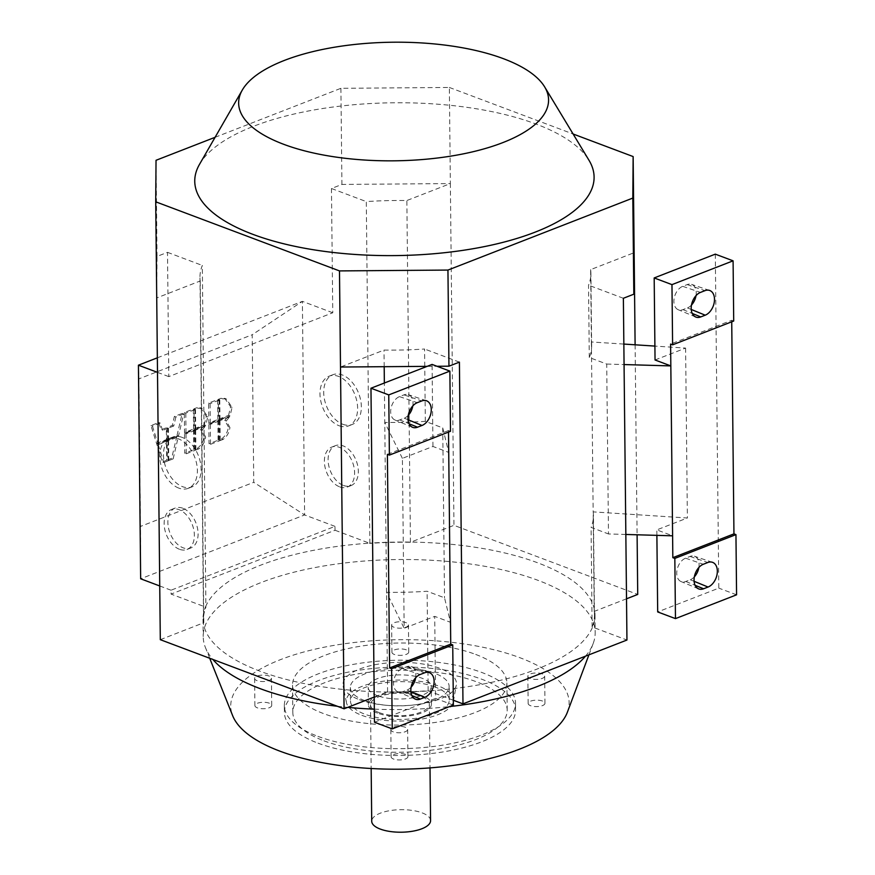 <?xml version="1.0" encoding="UTF-8"?>
<svg xmlns="http://www.w3.org/2000/svg" width="875" height="875" viewBox="0 0 875 875"><rect width="100%" height="100%" fill="white"/><g stroke="black" fill="none" stroke-linecap="round" stroke-linejoin="round"><path stroke-width="0.66" stroke-dasharray="4.38 3.28" d="M199.478 164.402A199.675 76.409 179.4 0 1 338.822 106.291A199.675 76.409 179.4 0 1 536.036 124.053A199.675 76.409 179.4 0 1 589.017 160.322M182.033 437.347A26.698 17.314 -111.3 0 0 172.605 437.128A26.698 17.314 -111.3 0 0 164.183 461.595A26.698 17.314 -111.3 0 0 182.547 486.664A26.698 17.314 -111.3 0 0 191.975 486.883A26.698 17.314 -111.3 0 0 200.386 462.416A26.698 17.314 -111.3 0 0 182.033 437.347M178.817 488.119A26.698 17.314 68.7 0 1 160.464 463.05A26.698 17.314 68.7 0 1 168.875 438.583A26.698 17.314 68.7 0 1 178.303 438.791A26.698 17.314 68.7 0 1 196.667 463.87A26.698 17.314 68.7 0 1 188.245 488.327A26.698 17.314 68.7 0 1 178.817 488.119M182.777 508.222A21.438 13.913 -111.3 0 0 175.197 508.047A21.438 13.913 -111.3 0 0 168.438 527.702A21.438 13.913 -111.3 0 0 183.181 547.837A21.438 13.913 -111.3 0 0 190.761 548.002A21.438 13.913 -111.3 0 0 197.52 528.358A21.438 13.913 -111.3 0 0 182.777 508.222M179.463 549.281A21.438 13.913 68.7 0 1 164.719 529.145A21.438 13.913 68.7 0 1 171.478 509.502A21.438 13.913 68.7 0 1 179.047 509.677A21.438 13.913 68.7 0 1 193.791 529.812A21.438 13.913 68.7 0 1 187.031 549.456A21.438 13.913 68.7 0 1 179.463 549.281M339.062 425.72A26.698 17.314 -111.3 0 0 348.491 425.939A26.698 17.314 -111.3 0 0 356.902 401.472A26.698 17.314 -111.3 0 0 338.548 376.403A26.698 17.314 -111.3 0 0 329.12 376.184A26.698 17.314 -111.3 0 0 320.698 400.652A26.698 17.314 -111.3 0 0 339.062 425.72M342.781 424.266A26.698 17.314 -111.3 0 0 352.209 424.484A26.698 17.314 -111.3 0 0 360.631 400.017A26.698 17.314 -111.3 0 0 342.267 374.948A26.698 17.314 -111.3 0 0 332.839 374.741A26.698 17.314 -111.3 0 0 324.428 399.197A26.698 17.314 -111.3 0 0 342.781 424.266M339.697 486.883A21.438 13.913 -111.3 0 0 347.277 487.058A21.438 13.913 -111.3 0 0 354.036 467.414A21.438 13.913 -111.3 0 0 339.281 447.278A21.438 13.913 -111.3 0 0 331.712 447.103A21.438 13.913 -111.3 0 0 324.953 466.747A21.438 13.913 -111.3 0 0 339.697 486.883M343.427 485.439A21.438 13.913 -111.3 0 0 350.995 485.614A21.438 13.913 -111.3 0 0 357.755 465.959A21.438 13.913 -111.3 0 0 343.011 445.823A21.438 13.913 -111.3 0 0 335.442 445.648A21.438 13.913 -111.3 0 0 328.683 465.303A21.438 13.913 -111.3 0 0 343.427 485.439M379.061 712.567A29.422 11.266 -0.6 0 0 411.195 714.744A29.422 11.266 -0.6 0 0 429.352 704.134A29.422 11.266 -0.6 0 0 420.798 696.314A29.422 11.266 -0.6 0 0 388.653 694.137A29.422 11.266 -0.6 0 0 370.497 704.747A29.422 11.266 -0.6 0 0 379.061 712.567M430.566 820.641A29.422 11.266 -0.6 0 0 422.012 812.82A29.422 11.266 -0.6 0 0 389.867 810.644A29.422 11.266 -0.6 0 0 371.722 821.253M160.3 639.68L203.809 622.727A195.475 74.802 179.4 0 1 203.547 619.106A195.475 74.802 179.4 0 1 205.909 607.195L205.45 607.02A196 75.009 -0.6 0 0 203.022 619.117A196 75.009 -0.6 0 0 203.317 622.923A196 75.009 -0.6 0 0 260.017 671.191A196 75.009 -0.6 0 0 387.089 692.038A196 75.009 -0.6 0 0 428.608 690.944A196 75.009 -0.6 0 0 592.572 627.102A196 75.009 -0.6 0 0 595 615.005A196 75.009 -0.6 0 0 594.705 611.198A196 75.009 -0.6 0 0 538.005 562.931A196 75.009 -0.6 0 0 410.933 542.084A196 75.009 -0.6 0 0 369.414 543.178L369.873 543.353A195.475 74.802 179.4 0 1 410.43 542.281L453.95 525.328L637.722 594.442M337.378 706.267A196 75.009 -0.6 0 0 347.714 707.372M374.336 709.166A196 75.009 -0.6 0 0 449.564 706.573M585.495 656.162A196 75.009 -0.6 0 0 593.184 643.508A196 75.009 -0.6 0 0 595.186 632.483A196 75.009 -0.6 0 0 538.191 580.409A196 75.009 -0.6 0 0 324.1 565.928A196 75.009 -0.6 0 0 203.208 636.584A196 75.009 -0.6 0 0 205.439 647.566A196 75.009 -0.6 0 0 212.844 659.433M567.394 712.184A169.203 64.75 -0.6 0 0 519.925 657.716A169.203 64.75 -0.6 0 0 323.783 647.292A169.203 64.75 -0.6 0 0 232.662 715.695M317.942 736.367A115.609 44.242 -0.6 0 0 444.216 744.909A115.609 44.242 -0.6 0 0 515.528 703.227A115.609 44.242 -0.6 0 0 481.906 672.514A115.609 44.242 -0.6 0 0 355.633 663.972A115.609 44.242 -0.6 0 0 284.331 705.655A115.609 44.242 -0.6 0 0 317.942 736.367M318.019 743.159A115.609 44.242 -0.6 0 0 444.292 751.712A115.609 44.242 -0.6 0 0 515.594 710.03A115.609 44.242 -0.6 0 0 481.983 679.317A115.609 44.242 -0.6 0 0 355.709 670.764A115.609 44.242 -0.6 0 0 284.397 712.447A115.609 44.242 -0.6 0 0 318.019 743.159M323.98 740.841A107.198 41.027 -0.6 0 0 441.066 748.759A107.198 41.027 -0.6 0 0 507.183 710.117A107.198 41.027 -0.6 0 0 476.022 681.636A107.198 41.027 -0.6 0 0 358.925 673.706A107.198 41.027 -0.6 0 0 292.808 712.359A107.198 41.027 -0.6 0 0 323.98 740.841M475.737 654.456A107.198 41.027 179.4 0 1 506.898 682.927A107.198 41.027 179.4 0 1 440.781 721.58A107.198 41.027 179.4 0 1 323.695 713.65A107.198 41.027 179.4 0 1 292.523 685.18A107.198 41.027 179.4 0 1 358.641 646.527A107.198 41.027 179.4 0 1 475.737 654.456M393.269 731.872A8.411 3.216 179.4 0 1 390.83 729.63A8.411 3.216 179.4 0 1 396.014 726.6A8.411 3.216 179.4 0 1 405.202 727.223A8.411 3.216 179.4 0 1 407.641 729.455A8.411 3.216 179.4 0 1 402.456 732.484A8.411 3.216 179.4 0 1 393.269 731.872M405.486 754.414A8.411 3.216 -0.6 0 0 396.298 753.791A8.411 3.216 -0.6 0 0 391.114 756.82A8.411 3.216 -0.6 0 0 393.553 759.052A8.411 3.216 -0.6 0 0 402.741 759.675A8.411 3.216 -0.6 0 0 407.925 756.645A8.411 3.216 -0.6 0 0 405.486 754.414M394.089 627.288A8.411 3.216 179.4 0 1 391.639 625.056A8.411 3.216 179.4 0 1 396.823 622.027A8.411 3.216 179.4 0 1 406.011 622.65A8.411 3.216 179.4 0 1 408.45 624.881A8.411 3.216 179.4 0 1 403.266 627.911A8.411 3.216 179.4 0 1 394.089 627.288M406.295 649.83A8.411 3.216 -0.6 0 0 397.108 649.206A8.411 3.216 -0.6 0 0 391.923 652.236A8.411 3.216 -0.6 0 0 394.373 654.478A8.411 3.216 -0.6 0 0 403.55 655.091A8.411 3.216 -0.6 0 0 408.734 652.061A8.411 3.216 -0.6 0 0 406.295 649.83M257.064 680.641A8.411 3.216 179.4 0 1 254.614 678.409A8.411 3.216 179.4 0 1 259.809 675.38A8.411 3.216 179.4 0 1 268.986 676.003A8.411 3.216 179.4 0 1 271.436 678.234A8.411 3.216 179.4 0 1 266.252 681.264A8.411 3.216 179.4 0 1 257.064 680.641M269.27 703.183A8.411 3.216 -0.6 0 0 260.094 702.559A8.411 3.216 -0.6 0 0 254.898 705.6A8.411 3.216 -0.6 0 0 257.348 707.831A8.411 3.216 -0.6 0 0 266.536 708.455A8.411 3.216 -0.6 0 0 271.72 705.414A8.411 3.216 -0.6 0 0 269.27 703.183M530.294 678.508A8.411 3.216 179.4 0 1 527.855 676.277A8.411 3.216 179.4 0 1 533.039 673.247A8.411 3.216 179.4 0 1 542.216 673.87A8.411 3.216 179.4 0 1 544.666 676.102A8.411 3.216 179.4 0 1 539.481 679.131A8.411 3.216 179.4 0 1 530.294 678.508M542.5 701.05A8.411 3.216 -0.6 0 0 533.323 700.438A8.411 3.216 -0.6 0 0 528.139 703.467A8.411 3.216 -0.6 0 0 530.578 705.698A8.411 3.216 -0.6 0 0 539.766 706.322A8.411 3.216 -0.6 0 0 544.95 703.292A8.411 3.216 -0.6 0 0 542.5 701.05M377.562 713.147A31.533 12.064 179.4 0 1 368.397 704.769A31.533 12.064 179.4 0 1 387.844 693.405A31.533 12.064 179.4 0 1 422.286 695.734A31.533 12.064 179.4 0 1 431.452 704.112A31.533 12.064 179.4 0 1 412.005 715.477A31.533 12.064 179.4 0 1 377.562 713.147M377.388 695.669A31.533 12.064 179.4 0 1 368.211 687.291A31.533 12.064 179.4 0 1 387.658 675.927A31.533 12.064 179.4 0 1 422.1 678.256A31.533 12.064 179.4 0 1 431.266 686.634A31.533 12.064 179.4 0 1 411.819 697.998A31.533 12.064 179.4 0 1 377.388 695.669M359.472 699.727A56.744 21.722 -0.6 0 0 419.53 704.222A56.744 21.722 -0.6 0 0 456.323 685.048A56.744 21.722 -0.6 0 0 439.961 668.38A56.744 21.722 -0.6 0 0 376.064 664.519A56.744 21.722 -0.6 0 0 343.131 686.23A56.744 21.722 -0.6 0 0 359.472 699.727M361.878 715.356A53.594 20.508 -0.6 0 0 418.6 719.611A53.594 20.508 -0.6 0 0 453.348 701.498A53.594 20.508 -0.6 0 0 437.894 685.759A53.594 20.508 -0.6 0 0 377.552 682.106A53.594 20.508 -0.6 0 0 346.445 702.614A53.594 20.508 -0.6 0 0 361.878 715.356M364.711 700.602A49.394 18.9 179.4 0 1 350.35 687.487A49.394 18.9 179.4 0 1 380.822 669.67A49.394 18.9 179.4 0 1 434.777 673.323A49.394 18.9 179.4 0 1 449.137 686.448A49.394 18.9 179.4 0 1 418.666 704.255A49.394 18.9 179.4 0 1 364.711 700.602M434.919 686.919A49.394 18.9 -0.6 0 0 380.964 683.266A49.394 18.9 -0.6 0 0 350.492 701.072A49.394 18.9 -0.6 0 0 364.853 714.197A49.394 18.9 -0.6 0 0 418.808 717.85A49.394 18.9 -0.6 0 0 449.28 700.044A49.394 18.9 -0.6 0 0 434.919 686.919M453.316 700.241L428.148 690.769A195.475 74.802 179.4 0 1 387.592 691.841L374.205 697.058M335.037 530.25L369.414 543.178A196 75.009 -0.6 0 0 205.45 607.02L171.073 594.092L171.03 590.209L335.005 526.367L335.037 530.25L171.073 594.092M626.511 598.806L594.212 611.395A195.475 74.802 179.4 0 1 594.475 615.016A195.475 74.802 179.4 0 1 592.113 626.927L626.948 640.03M696.019 295.63A12.611 8.291 110.6 0 0 691.567 284.375A12.611 8.291 110.6 0 0 687.181 284.594L682.708 286.333A12.611 8.291 110.6 0 0 674.198 298.134A12.611 8.291 110.6 0 0 678.213 309.717A12.611 8.291 110.6 0 0 682.959 309.63L687.422 307.891A12.611 8.291 110.6 0 0 691.491 305.025M698.863 567.481A12.611 8.291 110.6 0 0 694.411 556.227A12.611 8.291 110.6 0 0 690.025 556.434L685.562 558.184A12.611 8.291 110.6 0 0 677.042 569.986A12.611 8.291 110.6 0 0 681.067 581.569A12.611 8.291 110.6 0 0 685.803 581.481L690.277 579.742A12.611 8.291 110.6 0 0 694.334 576.866M655.047 359.986L685.606 348.086L654.905 346.084M623.853 344.072L591.391 341.972L590.625 269.631L634.145 252.689M625.844 534.461L608.486 533.958L606.714 364.055L589.291 357.503A195.475 74.802 -0.6 0 0 591.653 345.592A195.475 74.802 -0.6 0 0 591.391 341.972L593.163 511.875L687.378 517.989L656.83 529.889L672.602 535.817M606.714 364.055L624.061 364.558M685.606 348.086L687.378 517.989M594.212 611.395L593.163 511.875A195.475 74.802 179.4 0 1 593.436 515.495A195.475 74.802 179.4 0 1 591.073 527.406L608.486 533.958M715.302 254.144L718.802 588.131L657.683 611.931M656.884 535.369L656.83 529.889M733.709 321.027L731.708 320.272L670.6 344.072M731.708 320.272L731.73 321.803M736.575 594.814L718.802 588.131M589.291 357.503L588.536 285.173A195.475 74.802 -0.6 0 0 590.898 273.262A195.475 74.802 -0.6 0 0 590.625 269.631M592.113 626.927L591.073 527.406M623.372 298.277L588.536 285.173M412.803 405.913A12.611 8.291 110.6 0 0 408.352 394.658A12.611 8.291 110.6 0 0 403.966 394.866L399.492 396.616A12.611 8.291 110.6 0 0 390.983 408.417A12.611 8.291 110.6 0 0 395.008 420A12.611 8.291 110.6 0 0 399.744 419.913L404.217 418.173A12.611 8.291 110.6 0 0 408.275 415.297M415.658 677.764A12.611 8.291 110.6 0 0 411.195 666.498A12.611 8.291 110.6 0 0 406.82 666.717L402.347 668.456A12.611 8.291 110.6 0 0 393.827 680.269A12.611 8.291 110.6 0 0 397.852 691.852A12.611 8.291 110.6 0 0 402.587 691.764L407.061 690.025A12.611 8.291 110.6 0 0 411.13 687.148M402.391 458.358L384.77 422.417A195.475 74.802 -0.6 0 0 425.327 421.345L442.739 427.897L448.722 452.397L432.95 446.469L402.391 458.358L404.162 628.272L434.722 616.372L450.505 622.3L444.522 597.811L427.109 591.259A195.475 74.802 179.4 0 1 386.553 592.331L404.162 628.272M442.739 427.897L444.522 597.811M387.592 691.841L384.355 383.009M432.95 446.469L432.086 364.427M450.494 431.309L448.492 430.555L448.514 432.075M374.467 722.203L435.586 698.414L434.722 616.372M387.384 454.355L448.492 430.555M453.37 705.097L435.586 698.414M425.327 421.345L424.758 367.27M424.758 366.373L424.572 349.016A195.475 74.802 179.4 0 1 384.016 350.087L340.495 367.03M384.191 366.691L384.016 350.087M635.108 344.805L637.098 534.789M428.148 690.769L427.109 591.259M459.408 362.119L424.572 349.016M427.12 366.362L437.03 366.286M369.873 543.353L366.297 201.589A195.475 74.802 179.4 0 1 406.853 200.528L450.363 183.575L453.95 525.328M410.43 542.281L406.853 200.528M215.097 137.298L340.911 88.309L449.356 87.456L450.363 183.575L341.917 184.428L331.461 188.497L366.297 201.589M331.461 188.497L332.762 312.769L168.798 376.622L167.497 252.339L157.041 256.408L156.723 297.927L200.233 280.973A195.475 74.802 -0.6 0 1 199.97 277.353A195.475 74.802 -0.6 0 1 202.322 265.442L205.909 607.195M156.034 160.289L157.041 256.408M340.911 88.309L341.917 184.428M203.809 622.727L200.233 280.973M167.497 252.339L202.322 265.442M218.083 440.245L217.875 420.306L208.841 423.828L209.048 443.756L218.083 440.245L219.57 440.792L219.363 420.864L217.875 420.306M219.363 420.864L210.317 424.386L208.841 423.828M210.317 424.386L210.525 444.314L209.048 443.756M210.525 444.314L219.57 440.792M228.55 415.363L230.606 406.766L224.744 398.344L221.091 398.256L218.302 399.339L218.509 419.278L228.55 415.363L230.027 415.92L232.094 407.323L226.22 398.902L222.578 398.814L219.778 399.897L218.302 399.339M219.778 399.897L219.986 419.836L218.509 419.278M219.986 419.836L230.027 415.92M193.78 449.706L193.572 429.778L184.527 433.289L184.734 453.228L193.78 449.706L195.256 450.264L195.048 430.336L193.572 429.778M195.048 430.336L186.014 433.847L184.527 433.289M186.014 433.847L186.222 453.786L184.734 453.228M186.222 453.786L195.256 450.264M204.247 424.834L206.303 416.227L200.43 407.805L196.787 407.717L193.988 408.811L194.195 428.739L204.247 424.834L205.723 425.381L207.791 416.784L201.917 408.363L198.264 408.275L195.475 409.369L193.988 408.811M195.475 409.369L195.683 429.297L194.195 428.739M195.683 429.297L205.723 425.381M176.816 436.297L167.092 440.081L167.3 460.02L171.664 458.314L176.816 436.297L178.292 436.855L168.569 440.639L167.092 440.081M168.569 440.639L168.777 460.578L167.3 460.02M168.777 460.578L173.152 458.872L171.664 458.314M173.152 458.872L178.292 436.855M177.023 435.433L182.175 413.416L174.366 416.445L172.266 425.458L166.961 427.525L167.081 439.305L177.023 435.433L178.5 435.991L183.652 413.973L182.175 413.416M183.652 413.973L175.853 417.003L174.366 416.445M175.853 417.003L173.742 426.016L172.266 425.458M173.742 426.016L168.438 428.083L166.961 427.525M168.438 428.083L168.558 439.863L167.081 439.305M168.558 439.863L178.5 435.991M156.537 443.406L166.48 439.534L166.348 427.755L161.044 429.822L158.769 422.527L150.97 425.556L156.537 443.406L158.014 443.964L167.956 440.092L166.48 439.534M167.956 440.092L167.836 428.312L166.348 427.755M167.836 428.312L162.531 430.38L161.044 429.822M162.531 430.38L160.245 423.084L158.769 422.527M160.245 423.084L152.447 426.114L150.97 425.556M152.447 426.114L158.014 443.964M166.48 440.322L156.756 444.106L162.323 461.956L166.698 460.25L166.48 440.322L167.967 440.88L158.244 444.664L156.756 444.106M158.244 444.664L163.811 462.514L162.323 461.956M163.811 462.514L168.175 460.808L166.698 460.25M168.175 460.808L167.967 440.88M193.561 428.991L193.353 409.052L184.319 412.573L184.527 432.512L193.561 428.991L195.048 429.548L194.83 409.609L193.353 409.052M194.83 409.609L185.795 413.131L184.319 412.573M185.795 413.131L186.003 433.07L184.527 432.512M186.003 433.07L195.048 429.548M204.148 436.472L200.495 429.877L203.678 425.841L194.206 429.527L194.414 449.455L197.214 448.372C200.998 445.736 203.306 441.766 204.148 436.472L205.625 437.03L202.059 430.467L200.495 429.877M201.983 430.434L205.166 426.398L203.678 425.841M205.166 426.398L195.683 430.084L194.206 429.527M195.683 430.084L195.902 450.012L194.414 449.455M195.902 450.012L198.691 448.93C202.475 446.294 204.794 442.323 205.625 437.03M217.864 419.519L217.656 399.591L208.622 403.113L208.83 423.041L217.864 419.519L219.352 420.077L219.144 400.148L217.656 399.591M219.144 400.148L210.098 403.67L208.622 403.113M210.098 403.67L210.306 423.598L208.83 423.041M210.306 423.598L219.352 420.077M228.452 427.011L224.798 420.416L227.992 416.369L218.509 420.066L218.717 439.994L221.517 438.9C225.302 436.264 227.62 432.305 228.452 427.011L229.939 427.569L226.363 420.995L224.798 420.416M226.286 420.973L229.469 416.927L227.992 416.369M229.469 416.927L219.997 420.623L218.509 420.066M219.997 420.623L220.205 440.552L218.717 439.994M220.205 440.552L223.005 439.458C226.789 436.822 229.097 432.863 229.939 427.569M138.917 378.864L140.459 526.444L253.75 482.322L252.197 334.753L138.917 378.864L138.425 365.192M157.347 357.82L302.389 301.35L304.62 514.938L140.656 578.791L140.459 526.444M335.005 526.367L304.62 514.938L253.75 482.322M332.762 312.769L302.389 301.35L252.197 334.753M157.5 372.367L168.798 376.622M159.731 585.966L171.03 590.209M449.356 87.456L573.114 133.995M687.181 284.594L704.955 290.664M687.422 307.891L691.25 309.466M682.708 286.333L700.481 292.403M682.959 309.63L692.267 313.447M690.025 556.434L707.809 562.516M690.277 579.742L694.105 581.306M685.562 558.184L703.336 564.255M685.803 581.481L695.111 585.298M399.744 419.913L409.052 423.73M399.492 396.616L417.277 402.686M403.966 394.866L421.739 400.947M404.217 418.173L408.045 419.738M402.587 691.764L411.895 695.581M402.347 668.456L420.12 674.538M406.82 666.717L424.594 672.798M407.061 690.025L410.889 691.589M232.094 407.323L230.606 406.766M222.578 398.814L221.091 398.256M207.791 416.784L206.303 416.227M198.264 408.275L196.787 407.717M198.691 448.93L197.214 448.372M223.005 439.458L221.517 438.9M172.605 437.128L168.875 438.583M175.197 508.047L171.478 509.502M348.491 425.939L352.209 424.484M347.277 487.058L350.995 485.614M429.352 704.134L430.019 767.9M595 615.005L595.186 632.483M588.93 654.828L593.184 643.508M515.528 703.227L515.594 710.03M507.183 710.117L506.898 682.927M390.83 729.63L391.114 756.82M391.639 625.056L391.923 652.236M254.614 678.409L254.898 705.6M527.855 676.277L528.139 703.467M368.397 704.769L368.211 687.291M453.348 701.498L456.323 685.048M350.35 687.487L350.492 701.072M449.28 700.044L449.137 686.448M346.445 702.614L343.131 686.23M431.452 704.112L431.266 686.634M544.95 703.292L544.666 676.102M271.72 705.414L271.436 678.234M408.734 652.061L408.45 624.881M407.925 756.645L407.641 729.455M292.523 685.18L292.808 712.359M284.331 705.655L284.397 712.447M209.705 658.263L205.439 647.566M203.022 619.117L203.208 636.584M709.57 290.434L691.567 284.375M695.756 317.012L678.213 309.717M712.414 562.286L694.411 556.227M698.6 588.864L681.067 581.569M591.653 345.592L590.898 273.262M594.475 615.016L593.436 515.495M412.541 427.295L395.008 420M426.355 400.717L408.352 394.658M415.384 699.147L397.852 691.852M429.198 672.569L411.195 666.498M370.497 704.747L371.164 768.512M335.442 445.648L331.712 447.103M332.839 374.741L329.12 376.184M187.031 549.456L190.761 548.002M188.245 488.327L191.975 486.883M203.547 619.106L199.97 277.353M224.744 398.344L226.22 398.902M200.43 407.805L201.917 408.363M200.572 429.909L202.059 430.467M224.875 420.438L226.363 420.995"/><path stroke-width="1.31" d="M544.633 86.877L589.017 160.322A199.675 76.409 179.4 0 1 490.897 245.23A199.675 76.409 179.4 0 1 252.82 234.325A199.675 76.409 179.4 0 1 199.478 164.402L242.309 90.037A154.973 59.303 179.4 0 1 350.459 44.942A154.973 59.303 179.4 0 1 503.519 58.723A154.973 59.303 179.4 0 1 544.633 86.877A154.973 59.303 179.4 0 1 468.486 152.775A154.973 59.303 179.4 0 1 283.708 144.309A154.973 59.303 179.4 0 1 242.309 90.037M371.164 768.512L371.722 821.253A29.422 11.266 -0.6 0 0 380.275 829.073A29.422 11.266 -0.6 0 0 412.42 831.25A29.422 11.266 -0.6 0 0 430.566 820.641L430.019 767.9M212.844 659.433A196 75.009 -0.6 0 0 260.192 688.658A196 75.009 -0.6 0 0 337.378 706.267M347.714 707.372A196 75.009 -0.6 0 0 374.336 709.166M449.564 706.573A196 75.009 -0.6 0 0 585.495 656.162M209.705 658.263L232.662 715.695A169.203 64.75 -0.6 0 0 279.934 751.166A169.203 64.75 -0.6 0 0 453.086 765.439A169.203 64.75 -0.6 0 0 567.394 712.184L588.93 654.828M637.098 534.789L637.722 594.442L626.511 598.806M374.205 697.058L344.072 708.794L160.3 639.68L155.717 201.808L156.034 160.289L215.097 137.298M704.955 290.664A13.267 8.728 -69.4 0 1 709.57 290.434A13.267 8.728 -69.4 0 1 714.23 302.477A13.267 8.728 -69.4 0 1 705.217 315.186L700.744 316.925A13.267 8.728 -69.4 0 1 695.756 317.012A13.267 8.728 -69.4 0 1 691.523 304.828A13.267 8.728 -69.4 0 1 700.481 292.403L704.955 290.664M691.491 305.025A12.611 8.291 110.6 0 0 696.019 295.63M707.809 562.516A13.267 8.728 -69.4 0 1 712.414 562.286A13.267 8.728 -69.4 0 1 717.073 574.328A13.267 8.728 -69.4 0 1 708.061 587.038L703.587 588.777A13.267 8.728 -69.4 0 1 698.6 588.864A13.267 8.728 -69.4 0 1 694.378 576.68A13.267 8.728 -69.4 0 1 703.336 564.255L707.809 562.516M694.334 576.866A12.611 8.291 110.6 0 0 698.863 567.481M654.905 346.084L623.853 344.072M624.061 364.558L670.83 365.914L655.047 359.986L654.183 277.944L715.302 254.144L733.086 260.827L671.967 284.627L672.602 344.827L670.6 344.072L672.602 535.817L625.844 534.461M671.967 284.627L654.183 277.944M675.467 618.614L736.575 594.814L735.952 534.625L674.833 558.414L675.467 618.614L657.683 611.931L656.884 535.369M674.833 558.414L672.831 557.67L672.602 535.817M672.831 557.67L733.95 533.87L731.73 321.803M735.952 534.625L733.95 533.87M672.602 344.827L733.709 321.027L733.086 260.827M437.03 366.286L448.952 366.188L459.408 362.119L462.984 703.872L626.948 640.03L623.372 298.277L633.828 294.197L634.145 252.689L635.108 344.805M417.528 427.208A13.267 8.728 -69.4 0 1 412.541 427.295A13.267 8.728 -69.4 0 1 408.319 415.111A13.267 8.728 -69.4 0 1 417.277 402.686L421.739 400.947A13.267 8.728 -69.4 0 1 426.355 400.717A13.267 8.728 -69.4 0 1 431.014 412.759A13.267 8.728 -69.4 0 1 422.002 425.469L417.528 427.208L409.052 423.73M408.275 415.297A12.611 8.291 110.6 0 0 412.803 405.913M420.372 699.059A13.267 8.728 -69.4 0 1 415.384 699.147A13.267 8.728 -69.4 0 1 411.163 686.963A13.267 8.728 -69.4 0 1 420.12 674.538L424.594 672.798A13.267 8.728 -69.4 0 1 429.198 672.569A13.267 8.728 -69.4 0 1 433.858 684.6A13.267 8.728 -69.4 0 1 424.845 697.32L420.372 699.059L411.895 695.581M411.13 687.148A12.611 8.291 110.6 0 0 415.658 677.764M452.736 644.908L453.37 705.097L392.252 728.897L391.617 668.697L452.736 644.908L450.734 644.153L448.514 432.075M449.87 371.109L450.494 431.309L389.386 455.098L388.752 394.909L449.87 371.109L432.086 364.427L370.967 388.227L374.467 722.203L392.252 728.897M389.386 455.098L387.384 454.355L389.616 667.953L450.734 644.153M391.617 668.697L389.616 667.953M388.752 394.909L370.967 388.227M424.758 367.27L424.758 366.373M384.355 383.009L384.191 366.691M462.984 703.872L453.316 700.241M573.114 133.995L633.139 156.57L632.811 198.078L447.945 270.069L339.489 270.911L344.072 708.794M340.495 367.03L427.12 366.362M447.945 270.069L448.952 366.188M632.811 198.078L633.828 294.197M159.731 585.966L140.656 578.791L138.425 365.192L157.347 357.82M138.425 365.192L157.5 372.367M633.139 156.57L634.145 252.689M339.489 270.911L155.717 201.808M691.25 309.466L705.217 315.186M692.267 313.447L700.744 316.925M694.105 581.306L708.061 587.038M695.111 585.298L703.587 588.777M408.045 419.738L422.002 425.469M410.889 691.589L424.845 697.32"/></g></svg>
